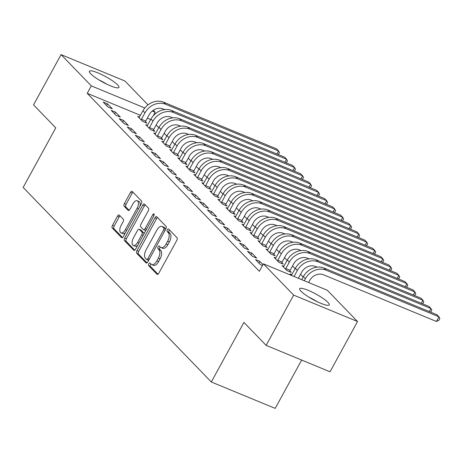 <?xml version="1.0" encoding="UTF-8"?>
<svg xmlns="http://www.w3.org/2000/svg" width="463" height="463" viewBox="0 0 463 463"><rect width="100%" height="100%" fill="white"/><g stroke="black" fill="none" stroke-linecap="round" stroke-linejoin="round"><path stroke-width="0.69" d="M148.791 263.771A1.482 0.747 -67.5 0 0 148.64 265.617L157.003 274.264A2.118 1.065 -67.5 0 0 157.194 274.397A2.118 1.065 -67.5 0 0 158.792 273.251L176.802 240.361A2.118 1.065 -67.5 0 0 177.011 237.722L168.648 229.069A1.482 0.747 -67.5 0 0 168.515 228.982A1.482 0.747 -67.5 0 0 167.398 229.781A1.482 0.747 -67.5 0 0 167.247 231.627L168.329 232.75A6.783 3.403 -67.5 0 1 167.647 241.2L166.148 243.943A6.783 3.403 -67.5 0 1 161.037 247.607A6.783 3.403 -67.5 0 1 160.429 247.184L159.347 246.067A1.482 0.747 -67.5 0 0 159.208 245.975A1.482 0.747 -67.5 0 0 158.091 246.773A1.482 0.747 -67.5 0 0 157.947 248.625L159.029 249.742A6.783 3.403 -67.5 0 1 158.346 258.198L156.841 260.935A6.783 3.403 -67.5 0 1 151.731 264.599A6.783 3.403 -67.5 0 1 151.123 264.176L150.041 263.059A1.482 0.747 -67.5 0 0 149.908 262.967A1.482 0.747 -67.5 0 0 148.791 263.771M150.903 263.951A1.482 0.747 -67.5 0 0 150.516 264.483A1.482 0.747 -67.5 0 0 150.365 266.329L157.993 274.218M169.51 229.966A1.482 0.747 -67.5 0 0 169.122 230.493A1.482 0.747 -67.5 0 0 168.972 232.345L170.054 233.462L168.329 232.75M160.21 246.958A1.482 0.747 -67.5 0 0 159.822 247.491A1.482 0.747 -67.5 0 0 159.671 249.337L160.754 250.454L159.029 249.742M117.619 84.914A16.842 3.102 -151.3 0 1 118.927 87.432A16.842 3.102 -151.3 0 1 106.623 84.11A16.842 3.102 -151.3 0 1 90.684 73.779A16.842 3.102 -151.3 0 1 89.376 71.256A16.842 3.102 -151.3 0 1 101.681 74.578A16.842 3.102 -151.3 0 1 117.619 84.914M327.92 302.362A16.842 3.102 -151.3 0 1 329.228 304.88A16.842 3.102 -151.3 0 1 316.923 301.558A16.842 3.102 -151.3 0 1 300.991 291.227A16.842 3.102 -151.3 0 1 299.683 288.704A16.842 3.102 -151.3 0 1 311.987 292.026A16.842 3.102 -151.3 0 1 327.92 302.362M119.304 215.104A2.118 1.065 -67.5 0 0 119.113 214.977A2.118 1.065 -67.5 0 0 117.515 216.117L112.463 225.348A2.118 1.065 -67.5 0 0 112.249 227.987L121.537 237.594A2.118 1.065 -67.5 0 0 121.728 237.727A2.118 1.065 -67.5 0 0 123.326 236.581L141.331 203.691A2.118 1.065 -67.5 0 0 141.545 201.046L132.256 191.445A2.118 1.065 -67.5 0 0 132.065 191.312A2.118 1.065 -67.5 0 0 130.468 192.458L124.368 203.604A2.118 1.065 -67.5 0 0 124.153 206.243L128.129 210.352A2.118 1.065 -67.5 0 0 128.32 210.486A2.118 1.065 -67.5 0 0 129.918 209.34L132.945 203.813A5.672 2.842 -67.5 0 1 137.216 200.751A5.672 2.842 -67.5 0 1 137.152 208.171L125.299 229.822A5.672 2.842 -67.5 0 1 121.028 232.883A5.672 2.842 -67.5 0 1 121.086 225.469L123.065 221.858A2.118 1.065 -67.5 0 0 123.274 219.219L119.304 215.104M140.468 115.339L87.223 93.329L259.349 271.301L263.424 263.852L327.306 290.26L357.54 321.525L293.664 295.116L263.424 263.852M87.223 93.329L91.304 85.881L61.064 54.617L124.941 81.019L148.021 104.881M357.54 321.525L330.026 371.789L266.144 345.381L243.932 322.41L211.313 381.981L23.15 187.422L55.763 127.852L33.544 104.875L61.064 54.617M266.144 345.381L293.664 295.116M136.944 250.662A2.118 1.065 -67.5 0 0 136.73 253.307L146.024 262.909A2.118 1.065 -67.5 0 0 146.215 263.042A2.118 1.065 -67.5 0 0 147.813 261.896L165.818 229.006A2.118 1.065 -67.5 0 0 166.032 226.366L156.743 216.759A2.118 1.065 -67.5 0 0 156.552 216.626A2.118 1.065 -67.5 0 0 154.955 217.772L136.944 250.662L138.674 251.38A2.118 1.065 -67.5 0 0 138.46 254.019L147.008 262.862M133.778 250.251L124.489 240.644A2.118 1.065 -67.5 0 1 124.703 238.005L142.708 205.115A2.118 1.065 -67.5 0 1 144.306 203.969A2.118 1.065 -67.5 0 1 144.497 204.102L148.473 208.211A2.118 1.065 -67.5 0 1 148.258 210.856L140.96 224.19A2.118 1.065 -67.5 0 0 140.746 226.835L143.38 229.561A2.118 1.065 -67.5 0 0 143.571 229.694A2.118 1.065 -67.5 0 0 145.168 228.548L152.773 214.658A1.482 0.747 -67.5 0 1 153.89 213.86A1.482 0.747 -67.5 0 1 153.872 215.799L135.566 249.239A2.118 1.065 -67.5 0 1 133.969 250.385A2.118 1.065 -67.5 0 1 133.778 250.251L134.201 250.425M211.313 381.981L275.196 408.383L301.65 360.058M115.53 112.144L111.213 110.362L116.022 115.333L120.339 117.122L115.53 112.144L114.593 113.852M147.535 125.375L145.741 124.634L150.55 129.611L154.868 131.394L153.566 130.045M131.567 128.731L127.256 126.949L132.065 131.92L136.382 133.709L131.567 128.731L130.635 130.439M163.572 141.962L161.784 141.221L166.593 146.198L170.911 147.981L169.608 146.632M147.61 145.318L143.293 143.53L148.108 148.507L152.425 150.296L147.61 145.318L146.673 147.026M179.615 158.549L177.821 157.808L182.636 162.785L186.954 164.568L185.651 163.219M163.653 161.905L159.336 160.117L164.151 165.094L168.463 166.877L163.653 161.905L162.716 163.613M195.658 175.136L193.864 174.395L198.679 179.366L202.991 181.155L201.689 179.806M179.696 178.492L175.379 176.704L180.188 181.681L184.506 183.464L179.696 178.492L178.759 180.2M211.701 191.723L209.907 190.982L214.716 195.953L219.034 197.742L217.732 196.393M195.733 195.073L191.422 193.291L196.231 198.268L200.548 200.051L195.733 195.073L194.801 196.787M227.738 208.309L225.95 207.563L230.759 212.54L235.077 214.328L233.774 212.98M211.776 211.66L207.459 209.878L212.274 214.855L216.591 216.638L211.776 211.66L210.839 213.374M243.781 224.891L241.987 224.15L246.802 229.127L251.12 230.91L249.817 229.567M227.819 228.247L223.502 226.465L228.317 231.442L232.629 233.225L227.819 228.247L226.882 229.961M259.824 241.478L258.03 240.737L262.845 245.714L267.157 247.497L265.855 246.154M243.856 244.834L239.545 243.052L244.354 248.029L248.672 249.812L243.856 244.834L242.925 246.547M275.867 258.065L274.073 257.324L278.882 262.301L283.2 264.084L281.898 262.741M263.001 264.628L259.899 261.421L255.582 259.639L260.397 264.616L262.527 265.496M291.678 275.531L290.116 273.911L291.904 274.652M150.712 119.57L147.344 118.181M303.19 276.984L300.551 274.258M295.168 268.69L292.535 265.965M287.147 260.397L284.514 257.671M279.125 252.103L276.492 249.383M271.104 243.81L268.471 241.09M263.088 235.522L260.449 232.796M255.067 227.229L252.428 224.503M247.045 218.935L244.406 216.209M239.024 210.642L236.39 207.916M231.002 202.348L228.369 199.622M222.981 194.055L220.347 191.329M214.959 185.761L212.326 183.035M206.944 177.468L204.305 174.742M198.922 169.174L196.283 166.448M190.901 160.881L188.262 158.155M182.879 152.587L180.246 149.862M174.858 144.294L172.224 141.568M166.836 136L164.203 133.275M158.815 127.707L156.181 124.981M283.883 266.358L282.094 265.617L286.904 270.595L291.221 272.377L289.919 271.034M251.878 253.128L247.566 251.345L252.376 256.323L256.693 258.105L251.878 253.128L250.946 254.841M267.846 249.771L266.051 249.03L270.861 254.008L275.178 255.79L273.876 254.447M235.841 236.541L231.523 234.758L236.333 239.736L240.65 241.518L235.841 236.541L234.903 238.254M251.803 233.184L250.008 232.443L254.824 237.421L259.135 239.203L257.839 237.86M219.798 219.954L215.48 218.171L220.295 223.149L224.607 224.931L219.798 219.954L218.86 221.667M235.76 216.597L233.965 215.856L238.781 220.834L243.098 222.616L241.796 221.273M203.755 203.367L199.437 201.584L204.252 206.562L208.57 208.344L203.755 203.367L202.817 205.08M219.717 200.016L217.928 199.275L222.738 204.247L227.055 206.035L225.753 204.687M187.712 186.786L183.4 184.997L188.209 189.975L192.527 191.757L187.712 186.786L186.78 188.493M203.679 183.429L201.885 182.688L206.701 187.66L211.012 189.448L209.71 188.1M171.675 170.199L167.357 168.41L172.167 173.388L176.484 175.17L171.675 170.199L170.737 171.906M187.637 166.842L185.842 166.101L190.658 171.079L194.975 172.861L193.673 171.513M155.632 153.612L151.314 151.823L156.129 156.801L160.447 158.583L155.632 153.612L154.694 155.319M171.594 150.255L169.805 149.514L174.615 154.492L178.932 156.274L177.63 154.926M139.589 137.025L135.277 135.242L140.086 140.214L144.404 142.002L139.589 137.025L138.651 138.732M155.556 133.668L153.762 132.927L158.572 137.905L162.889 139.687L161.587 138.339M123.552 120.438L119.234 118.655L124.043 123.627L128.361 125.415L123.552 120.438L122.614 122.145M139.513 117.081L137.719 116.34L142.535 121.318L146.846 123.1L145.544 121.757M107.509 103.851L103.191 102.068L108.006 107.046L112.318 108.828L107.509 103.851L106.571 105.564M153.241 110.281L155.18 112.289L152.217 111.062M144.826 108.006L91.304 85.881M153.247 115.814L155.18 112.289M259.899 261.421L258.962 263.134M151.731 264.599L153.461 265.311A6.783 3.403 -67.5 0 0 158.572 261.647L156.841 260.935M160.754 250.454A6.783 3.403 -67.5 0 1 160.071 258.91L158.572 261.647M161.037 247.607L162.762 248.318A6.783 3.403 -67.5 0 0 167.872 244.655L166.148 243.943M170.054 233.462A6.783 3.403 -67.5 0 1 169.377 241.917L167.872 244.655M157.478 217.523A2.118 1.065 -67.5 0 0 156.679 218.484L138.674 251.38M146.557 259.459A1.482 0.747 -67.5 0 0 146.69 259.546A1.482 0.747 -67.5 0 0 147.807 258.748L163.613 229.879A1.482 0.747 -67.5 0 0 163.763 228.028L162.623 226.847A6.783 3.403 -67.5 0 0 162.009 226.424A6.783 3.403 -67.5 0 0 156.899 230.088L146.1 249.823A6.783 3.403 -67.5 0 0 145.417 258.279L146.557 259.459M148.282 260.171A1.482 0.747 -67.5 0 0 148.415 260.264A1.482 0.747 -67.5 0 0 148.698 260.275M165.679 229.26A1.482 0.747 -67.5 0 0 165.488 228.739L163.763 228.028M162.009 226.424L163.74 227.142A6.783 3.403 -67.5 0 1 164.348 227.559L165.488 228.739M134.768 250.205L126.214 241.362L124.489 240.644M145.237 204.866A2.118 1.065 -67.5 0 0 144.439 205.827L126.428 238.717A2.118 1.065 -67.5 0 0 126.214 241.362M145.11 230.273A2.118 1.065 -67.5 0 0 145.301 230.406A2.118 1.065 -67.5 0 0 145.914 230.337M133.379 238.034A5.672 2.842 -67.5 0 0 133.321 245.454A5.672 2.842 -67.5 0 0 137.592 242.392L141.771 234.758A2.118 1.065 -67.5 0 0 141.979 232.119L139.346 229.393A2.118 1.065 -67.5 0 0 139.155 229.26A2.118 1.065 -67.5 0 0 137.557 230.406L133.379 238.034M133.321 245.454L135.046 246.166A5.672 2.842 -67.5 0 0 137.806 245.153M143.976 233.879A2.118 1.065 -67.5 0 0 143.709 232.831L141.979 232.119M140.654 229.932A2.118 1.065 -67.5 0 1 140.879 229.972A2.118 1.065 -67.5 0 1 141.07 230.105L143.709 232.831M121.028 232.883L122.753 233.601A5.672 2.842 -67.5 0 0 125.514 232.588M139.895 206.319A5.672 2.842 -67.5 0 0 138.941 201.469L137.216 200.751M132.991 192.209A2.118 1.065 -67.5 0 0 132.192 193.169L126.092 204.316A2.118 1.065 -67.5 0 0 125.878 206.955L129.119 210.306M120.039 215.868A2.118 1.065 -67.5 0 0 119.24 216.834L114.187 226.06A2.118 1.065 -67.5 0 0 113.973 228.705L122.527 237.548M308.59 282.523L309.701 280.497A10.794 9.127 -44 0 1 323.429 274.756L436.424 321.467L438.97 316.814L325.975 270.103A16.193 13.687 136 0 0 305.383 278.709L304.272 280.74M436.424 321.467L438.831 320.379L439.85 318.515L438.97 316.814L436.968 314.742L323.973 268.031A16.193 13.687 136 0 0 303.381 276.637L301.714 279.681M298.346 278.286L301.679 272.203A10.794 9.127 -44 0 1 315.407 266.462L317.057 267.145M429.282 311.564L430.949 308.52L428.946 306.448L315.951 259.737A16.193 13.687 136 0 0 295.359 268.343L291.412 275.259M430.683 312.143L431.829 310.222L430.949 308.52L317.954 261.809A16.193 13.687 136 0 0 297.362 270.415L294.034 276.504M285.602 269.246L285.821 268.557L290.139 270.34L293.658 263.91A10.794 9.127 -44 0 1 307.386 258.169L309.035 258.852M290.139 270.34L289.693 271.746M421.266 303.271L422.927 300.227L420.925 298.155L307.93 251.444A16.193 13.687 136 0 0 287.338 260.05L283.397 266.966M422.661 303.85L423.807 301.928L422.927 300.227L309.938 253.516A16.193 13.687 136 0 0 289.346 262.122L285.821 268.557M317.132 301.656A16.737 3.085 28.7 0 0 312.907 299.202A16.737 3.085 28.7 0 0 308.914 297.159M106.831 84.214A16.737 3.085 28.7 0 0 102.607 81.76A16.737 3.085 28.7 0 0 98.613 79.711M277.58 260.953L277.8 260.264L282.117 262.052L285.636 255.617A10.794 9.127 -44 0 1 299.364 249.875L301.014 250.558M282.117 262.052L281.672 263.453M413.245 294.977L414.912 291.933L412.903 289.861L299.908 243.15A16.193 13.687 136 0 0 279.316 251.756L275.375 258.672M414.64 295.556L415.786 293.635L414.912 291.933L301.917 245.222A16.193 13.687 136 0 0 281.325 253.834L277.8 260.264M269.559 252.659L269.779 251.97L274.096 253.759L277.621 247.323A10.794 9.127 -44 0 1 291.349 241.582L292.992 242.265M274.096 253.759L273.65 255.159M405.223 286.684L406.89 283.64L404.882 281.568L291.887 234.857A16.193 13.687 136 0 0 271.295 243.463L267.354 250.379M406.618 287.263L407.77 285.341L406.89 283.64L293.895 236.929A16.193 13.687 136 0 0 273.303 245.54L269.779 251.97M261.543 244.366L261.757 243.677L266.075 245.465L269.599 239.03A10.794 9.127 -44 0 1 283.327 233.288L284.971 233.971M266.075 245.465L265.629 246.866M397.202 278.39L398.869 275.346L396.86 273.274L283.871 226.563A16.193 13.687 136 0 0 263.273 235.169L259.332 242.085M398.597 278.969L399.748 277.048L398.869 275.346L285.874 228.635A16.193 13.687 136 0 0 265.282 237.247L261.757 243.677M253.521 236.078L253.736 235.383L258.053 237.172L261.578 230.736A10.794 9.127 -44 0 1 275.306 224.995L276.949 225.678M258.053 237.172L257.607 238.572M389.18 270.097L390.847 267.053L388.845 264.981L275.85 218.27A16.193 13.687 136 0 0 255.258 226.876L251.311 233.792M390.581 270.676L391.727 268.754L390.847 267.053L277.852 220.342A16.193 13.687 136 0 0 257.26 228.954L253.736 235.383M245.5 227.784L245.72 227.09L250.032 228.878L253.556 222.443A10.794 9.127 -44 0 1 267.284 216.701L268.928 217.384M250.032 228.878L249.592 230.279M381.159 261.803L382.826 258.759L380.823 256.687L267.828 209.976A16.193 13.687 136 0 0 247.236 218.588L243.289 225.498M382.56 262.382L383.705 260.461L382.826 258.759L269.831 212.048A16.193 13.687 136 0 0 249.239 220.66L245.72 227.09M237.478 219.491L237.698 218.796L242.01 220.585L245.535 214.149A10.794 9.127 -44 0 1 259.263 208.408L260.912 209.091M242.01 220.585L241.57 221.985M373.137 253.51L374.804 250.466L372.802 248.394L259.807 201.683A16.193 13.687 136 0 0 239.215 210.295L235.268 217.205M374.538 254.089L375.684 252.167L374.804 250.466L261.809 203.755A16.193 13.687 136 0 0 241.217 212.367L237.698 218.796M229.457 211.197L229.677 210.509L233.994 212.291L237.513 205.856A10.794 9.127 -44 0 1 251.241 200.114L252.891 200.797M233.994 212.291L233.549 213.692M365.116 245.216L366.783 242.172L364.78 240.1L251.785 193.389A16.193 13.687 136 0 0 231.193 202.001L227.252 208.911M366.517 245.795L367.663 243.874L366.783 242.172L253.793 195.461A16.193 13.687 136 0 0 233.202 204.073L229.677 210.509M221.436 202.904L221.655 202.215L225.973 203.998L229.492 197.562A10.794 9.127 -44 0 1 243.22 191.821L244.869 192.504M225.973 203.998L225.527 205.398M357.1 236.923L358.767 233.879L356.759 231.807L243.764 185.096A16.193 13.687 136 0 0 223.172 193.708L219.231 200.618M358.495 237.502L359.641 235.58L358.767 233.879L245.772 187.168A16.193 13.687 136 0 0 225.18 195.78L221.655 202.215M213.414 194.61L213.634 193.922L217.951 195.704L221.476 189.269A10.794 9.127 -44 0 1 235.204 183.533L236.848 184.21M217.951 195.704L217.506 197.111M349.079 228.629L350.746 225.585L348.737 223.513L235.742 176.802A16.193 13.687 136 0 0 215.15 185.414L211.209 192.324M350.474 229.208L351.625 227.287L350.746 225.585L237.75 178.874A16.193 13.687 136 0 0 217.159 187.486L213.634 193.922M205.398 186.317L205.613 185.628L209.93 187.411L213.455 180.975A10.794 9.127 -44 0 1 227.183 175.24L228.826 175.917M209.93 187.411L209.484 188.817M341.057 220.336L342.724 217.292L340.716 215.22L227.721 168.509A16.193 13.687 136 0 0 207.129 177.121L203.188 184.031M342.452 220.915L343.604 218.999L342.724 217.292L229.729 170.581A16.193 13.687 136 0 0 209.137 179.193L205.613 185.628M197.377 178.024L197.591 177.335L201.909 179.117L205.433 172.682A10.794 9.127 -44 0 1 219.161 166.946L220.805 167.623M201.909 179.117L201.463 180.524M333.036 212.042L334.703 208.998L332.7 206.926L219.705 160.215A16.193 13.687 136 0 0 199.113 168.827L195.166 175.737M334.431 212.621L335.582 210.706L334.703 208.998L221.708 162.287A16.193 13.687 136 0 0 201.116 170.899L197.591 177.335M189.355 169.73L189.575 169.041L193.887 170.824L197.412 164.388A10.794 9.127 -44 0 1 211.14 158.653L212.783 159.33M193.887 170.824L193.447 172.23M325.014 203.755L326.681 200.71L324.679 198.633L211.684 151.922A16.193 13.687 136 0 0 191.092 160.534L187.145 167.444M326.415 204.328L327.561 202.412L326.681 200.71L213.686 154A16.193 13.687 136 0 0 193.094 162.606L189.575 169.041M181.334 161.437L181.554 160.748L185.866 162.53L189.39 156.095A10.794 9.127 -44 0 1 203.118 150.359L204.768 151.036M185.866 162.53L185.426 163.937M316.993 195.461L318.66 192.417L316.657 190.339L203.662 143.628A16.193 13.687 136 0 0 183.07 152.24L179.123 159.15M318.394 196.034L319.539 194.119L318.66 192.417L205.665 145.706A16.193 13.687 136 0 0 185.073 154.312L181.554 160.748M173.312 153.143L173.532 152.454L177.85 154.237L181.369 147.801A10.794 9.127 -44 0 1 195.097 142.066L196.746 142.743M177.85 154.237L177.404 155.643M308.971 187.168L310.638 184.124L308.636 182.046L195.641 135.335A16.193 13.687 136 0 0 175.049 143.947L171.107 150.857M310.372 187.741L311.518 185.825L310.638 184.124L197.643 137.413A16.193 13.687 136 0 0 177.051 146.019L173.532 152.454M165.291 144.85L165.511 144.161L169.828 145.943L173.347 139.513A10.794 9.127 -44 0 1 187.075 133.772L188.725 134.449M169.828 145.943L169.383 147.35M300.956 178.874L302.623 175.83L300.614 173.752L187.619 127.041A16.193 13.687 136 0 0 167.027 135.653L163.086 142.563M302.351 179.447L303.496 177.532L302.623 175.83L189.627 129.119A16.193 13.687 136 0 0 169.036 137.725L165.511 144.161M157.27 136.556L157.489 135.867L161.807 137.65L165.326 131.22A10.794 9.127 -44 0 1 179.059 125.479L180.703 126.156M161.807 137.65L161.361 139.056M292.934 170.581L294.601 167.537L292.593 165.459L179.598 118.754A16.193 13.687 136 0 0 159.006 127.36L155.064 134.276M294.329 171.16L295.475 169.238L294.601 167.537L181.606 120.826A16.193 13.687 136 0 0 161.014 129.432L157.489 135.867M149.254 128.263L149.468 127.574L153.785 129.356L157.31 122.927A10.794 9.127 -44 0 1 171.038 117.185L172.682 117.868M153.785 129.356L153.34 130.763M284.913 162.287L286.58 159.243L284.571 157.171L171.576 110.46A16.193 13.687 136 0 0 150.984 119.066L147.043 125.982M286.308 162.866L287.459 160.945L286.58 159.243L173.584 112.532A16.193 13.687 136 0 0 152.993 121.138L149.468 127.574M141.232 119.969L141.446 119.28L145.764 121.063L149.289 114.633A10.794 9.127 -44 0 1 163.017 108.892L164.66 109.575M145.764 121.063L145.318 122.469M276.891 153.994L278.558 150.95L276.55 148.878L163.561 102.167A16.193 13.687 136 0 0 142.969 110.773L139.022 117.689M278.286 154.573L279.438 152.651L278.558 150.95L165.563 104.239A16.193 13.687 136 0 0 144.971 112.845L141.446 119.28M150.365 266.329L148.64 265.617M168.972 232.345L167.247 231.627M159.671 249.337L157.947 248.625M160.071 258.91L158.346 258.198M169.377 241.917L167.647 241.2M157.426 274.437L157.003 274.264M156.679 218.484L154.955 217.772M146.441 263.082L146.024 262.909M138.46 254.019L136.73 253.307M149.213 259.332L147.807 258.748M165.025 230.458L163.613 229.879M164.348 227.559L162.623 226.847M126.428 238.717L124.703 238.005M144.439 205.827L142.708 205.115M146.58 229.127L145.168 228.548M154.115 215.214L152.773 214.658M138.998 242.971L137.592 242.392M143.177 235.343L141.771 234.758M141.07 230.105L139.346 229.393M126.706 230.406L125.299 229.822M138.564 208.749L137.152 208.171M128.546 210.526L128.129 210.352M125.878 206.955L124.153 206.243M126.092 204.316L124.368 203.604M132.192 193.169L130.468 192.458M121.954 237.768L121.537 237.594M113.973 228.705L112.249 227.987M114.187 226.06L112.463 225.348M119.24 216.834L117.515 216.117M305.383 278.709L303.381 276.637M325.975 270.103L323.973 268.031M297.362 270.415L295.359 268.343M317.954 261.809L315.951 259.737M289.346 262.122L287.338 260.05M309.938 253.516L307.93 251.444M281.325 253.834L279.316 251.756M301.917 245.222L299.908 243.15M273.303 245.54L271.295 243.463M293.895 236.929L291.887 234.857M265.282 237.247L263.273 235.169M285.874 228.635L283.871 226.563M257.26 228.954L255.258 226.876M277.852 220.342L275.85 218.27M249.239 220.66L247.236 218.588M269.831 212.048L267.828 209.976M241.217 212.367L239.215 210.295M261.809 203.755L259.807 201.683M233.202 204.073L231.193 202.001M253.793 195.461L251.785 193.389M225.18 195.78L223.172 193.708M245.772 187.168L243.764 185.096M217.159 187.486L215.15 185.414M237.75 178.874L235.742 176.802M209.137 179.193L207.129 177.121M229.729 170.581L227.721 168.509M201.116 170.899L199.113 168.827M221.708 162.287L219.705 160.215M193.094 162.606L191.092 160.534M213.686 154L211.684 151.922M185.073 154.312L183.07 152.24M205.665 145.706L203.662 143.628M177.051 146.019L175.049 143.947M197.643 137.413L195.641 135.335M169.036 137.725L167.027 135.653M189.627 129.119L187.619 127.041M161.014 129.432L159.006 127.36M181.606 120.826L179.598 118.754M152.993 121.138L150.984 119.066M173.584 112.532L171.576 110.46M144.971 112.845L142.969 110.773M165.563 104.239L163.561 102.167M148.415 260.264L146.69 259.546M145.301 230.406L143.571 229.694M140.879 229.972L139.155 229.26"/></g></svg>
